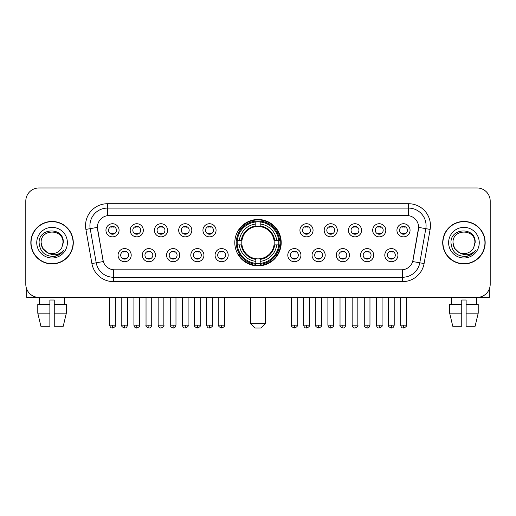 <?xml version="1.0" encoding="UTF-8"?>
<svg xmlns="http://www.w3.org/2000/svg" width="516" height="516" viewBox="0 0 516 516"><rect width="100%" height="100%" fill="white"/><g stroke="black" fill="none" stroke-linecap="round" stroke-linejoin="round"><path stroke-width="0.77" d="M234.799 242.681A23.201 23.201 0 0 0 258 265.875A23.201 23.201 0 0 0 281.201 242.681A23.201 23.201 0 0 0 258 219.481A23.201 23.201 0 0 0 234.799 242.681M155.445 255.156A6.566 6.566 0 0 1 148.879 261.722A6.566 6.566 0 0 1 142.313 255.156A6.566 6.566 0 0 1 148.879 248.589A6.566 6.566 0 0 1 155.445 255.156M144.944 255.156A3.941 3.941 0 0 0 148.879 259.096A3.941 3.941 0 0 0 152.82 255.156A3.941 3.941 0 0 0 148.879 251.215A3.941 3.941 0 0 0 144.944 255.156M179.697 255.156A6.566 6.566 0 0 1 173.131 261.722A6.566 6.566 0 0 1 166.565 255.156A6.566 6.566 0 0 1 173.131 248.589A6.566 6.566 0 0 1 179.697 255.156M169.19 255.156A3.941 3.941 0 0 0 173.131 259.096A3.941 3.941 0 0 0 177.072 255.156A3.941 3.941 0 0 0 173.131 251.215A3.941 3.941 0 0 0 169.19 255.156M203.943 255.156A6.566 6.566 0 0 1 197.376 261.722A6.566 6.566 0 0 1 190.81 255.156A6.566 6.566 0 0 1 197.376 248.589A6.566 6.566 0 0 1 203.943 255.156M193.442 255.156A3.941 3.941 0 0 0 197.376 259.096A3.941 3.941 0 0 0 201.317 255.156A3.941 3.941 0 0 0 197.376 251.215A3.941 3.941 0 0 0 193.442 255.156M228.195 255.156A6.566 6.566 0 0 1 221.628 261.722A6.566 6.566 0 0 1 215.062 255.156A6.566 6.566 0 0 1 221.628 248.589A6.566 6.566 0 0 1 228.195 255.156M217.688 255.156A3.941 3.941 0 0 0 221.628 259.096A3.941 3.941 0 0 0 225.569 255.156A3.941 3.941 0 0 0 221.628 251.215A3.941 3.941 0 0 0 217.688 255.156M300.938 255.156A6.566 6.566 0 0 1 294.372 261.722A6.566 6.566 0 0 1 287.805 255.156A6.566 6.566 0 0 1 294.372 248.589A6.566 6.566 0 0 1 300.938 255.156M290.431 255.156A3.941 3.941 0 0 0 294.372 259.096A3.941 3.941 0 0 0 298.312 255.156A3.941 3.941 0 0 0 294.372 251.215A3.941 3.941 0 0 0 290.431 255.156M325.19 255.156A6.566 6.566 0 0 1 318.624 261.722A6.566 6.566 0 0 1 312.057 255.156A6.566 6.566 0 0 1 318.624 248.589A6.566 6.566 0 0 1 325.19 255.156M314.683 255.156A3.941 3.941 0 0 0 318.624 259.096A3.941 3.941 0 0 0 322.558 255.156A3.941 3.941 0 0 0 318.624 251.215A3.941 3.941 0 0 0 314.683 255.156M349.435 255.156A6.566 6.566 0 0 1 342.869 261.722A6.566 6.566 0 0 1 336.303 255.156A6.566 6.566 0 0 1 342.869 248.589A6.566 6.566 0 0 1 349.435 255.156M338.928 255.156A3.941 3.941 0 0 0 342.869 259.096A3.941 3.941 0 0 0 346.81 255.156A3.941 3.941 0 0 0 342.869 251.215A3.941 3.941 0 0 0 338.928 255.156M373.687 255.156A6.566 6.566 0 0 1 367.121 261.722A6.566 6.566 0 0 1 360.555 255.156A6.566 6.566 0 0 1 367.121 248.589A6.566 6.566 0 0 1 373.687 255.156M363.18 255.156A3.941 3.941 0 0 0 367.121 259.096A3.941 3.941 0 0 0 371.056 255.156A3.941 3.941 0 0 0 367.121 251.215A3.941 3.941 0 0 0 363.18 255.156M397.933 255.156A6.566 6.566 0 0 1 391.367 261.722A6.566 6.566 0 0 1 384.801 255.156A6.566 6.566 0 0 1 391.367 248.589A6.566 6.566 0 0 1 397.933 255.156M387.426 255.156A3.941 3.941 0 0 0 391.367 259.096A3.941 3.941 0 0 0 395.308 255.156A3.941 3.941 0 0 0 391.367 251.215A3.941 3.941 0 0 0 387.426 255.156M131.199 255.156A6.566 6.566 0 0 1 124.633 261.722A6.566 6.566 0 0 1 118.067 255.156A6.566 6.566 0 0 1 124.633 248.589A6.566 6.566 0 0 1 131.199 255.156M120.692 255.156A3.941 3.941 0 0 0 124.633 259.096A3.941 3.941 0 0 0 128.574 255.156A3.941 3.941 0 0 0 124.633 251.215A3.941 3.941 0 0 0 120.692 255.156M143.325 230.291A6.566 6.566 0 0 1 136.759 236.857A6.566 6.566 0 0 1 130.193 230.291A6.566 6.566 0 0 1 136.759 223.731A6.566 6.566 0 0 1 143.325 230.291M132.818 230.291A3.941 3.941 0 0 0 136.759 234.232A3.941 3.941 0 0 0 140.694 230.291A3.941 3.941 0 0 0 136.759 226.356A3.941 3.941 0 0 0 132.818 230.291M167.571 230.291A6.566 6.566 0 0 1 161.005 236.857A6.566 6.566 0 0 1 154.439 230.291A6.566 6.566 0 0 1 161.005 223.731A6.566 6.566 0 0 1 167.571 230.291M157.064 230.291A3.941 3.941 0 0 0 161.005 234.232A3.941 3.941 0 0 0 164.946 230.291A3.941 3.941 0 0 0 161.005 226.356A3.941 3.941 0 0 0 157.064 230.291M191.817 230.291A6.566 6.566 0 0 1 185.257 236.857A6.566 6.566 0 0 1 178.691 230.291A6.566 6.566 0 0 1 185.257 223.731A6.566 6.566 0 0 1 191.817 230.291M181.316 230.291A3.941 3.941 0 0 0 185.257 234.232A3.941 3.941 0 0 0 189.191 230.291A3.941 3.941 0 0 0 185.257 226.356A3.941 3.941 0 0 0 181.316 230.291M216.069 230.291A6.566 6.566 0 0 1 209.502 236.857A6.566 6.566 0 0 1 202.936 230.291A6.566 6.566 0 0 1 209.502 223.731A6.566 6.566 0 0 1 216.069 230.291M205.561 230.291A3.941 3.941 0 0 0 209.502 234.232A3.941 3.941 0 0 0 213.443 230.291A3.941 3.941 0 0 0 209.502 226.356A3.941 3.941 0 0 0 205.561 230.291M313.064 230.291A6.566 6.566 0 0 1 306.498 236.857A6.566 6.566 0 0 1 299.931 230.291A6.566 6.566 0 0 1 306.498 223.731A6.566 6.566 0 0 1 313.064 230.291M302.557 230.291A3.941 3.941 0 0 0 306.498 234.232A3.941 3.941 0 0 0 310.439 230.291A3.941 3.941 0 0 0 306.498 226.356A3.941 3.941 0 0 0 302.557 230.291M337.309 230.291A6.566 6.566 0 0 1 330.743 236.857A6.566 6.566 0 0 1 324.183 230.291A6.566 6.566 0 0 1 330.743 223.731A6.566 6.566 0 0 1 337.309 230.291M326.809 230.291A3.941 3.941 0 0 0 330.743 234.232A3.941 3.941 0 0 0 334.684 230.291A3.941 3.941 0 0 0 330.743 226.356A3.941 3.941 0 0 0 326.809 230.291M361.561 230.291A6.566 6.566 0 0 1 354.995 236.857A6.566 6.566 0 0 1 348.429 230.291A6.566 6.566 0 0 1 354.995 223.731A6.566 6.566 0 0 1 361.561 230.291M351.054 230.291A3.941 3.941 0 0 0 354.995 234.232A3.941 3.941 0 0 0 358.936 230.291A3.941 3.941 0 0 0 354.995 226.356A3.941 3.941 0 0 0 351.054 230.291M385.807 230.291A6.566 6.566 0 0 1 379.241 236.857A6.566 6.566 0 0 1 372.675 230.291A6.566 6.566 0 0 1 379.241 223.731A6.566 6.566 0 0 1 385.807 230.291M375.306 230.291A3.941 3.941 0 0 0 379.241 234.232A3.941 3.941 0 0 0 383.182 230.291A3.941 3.941 0 0 0 379.241 226.356A3.941 3.941 0 0 0 375.306 230.291M410.059 230.291A6.566 6.566 0 0 1 403.493 236.857A6.566 6.566 0 0 1 396.927 230.291A6.566 6.566 0 0 1 403.493 223.731A6.566 6.566 0 0 1 410.059 230.291M399.552 230.291A3.941 3.941 0 0 0 403.493 234.232A3.941 3.941 0 0 0 407.434 230.291A3.941 3.941 0 0 0 403.493 226.356A3.941 3.941 0 0 0 399.552 230.291M119.073 230.291A6.566 6.566 0 0 1 112.507 236.857A6.566 6.566 0 0 1 105.941 230.291A6.566 6.566 0 0 1 112.507 223.731A6.566 6.566 0 0 1 119.073 230.291M108.566 230.291A3.941 3.941 0 0 0 112.507 234.232A3.941 3.941 0 0 0 116.448 230.291A3.941 3.941 0 0 0 112.507 226.356A3.941 3.941 0 0 0 108.566 230.291M91.9 263.553L85.882 229.414A21.885 21.885 0 0 1 107.431 203.723L408.569 203.723A21.885 21.885 0 0 1 430.118 229.414L424.1 263.553A21.885 21.885 0 0 1 402.551 281.633L113.449 281.633A21.885 21.885 0 0 1 91.9 263.553L103.31 261.541L97.543 229.414A11.816 11.816 0 0 1 109.179 215.546L406.821 215.546A11.816 11.816 0 0 1 418.457 229.414L413.052 260.051A11.816 11.816 0 0 1 401.416 269.816L114.584 269.816A11.816 11.816 0 0 1 102.948 260.051L97.363 227.388L90.19 228.653A17.505 17.505 0 0 1 107.431 208.103L408.569 208.103A17.505 17.505 0 0 1 425.81 228.653L419.792 262.792A17.505 17.505 0 0 1 402.551 277.26L113.449 277.26A17.505 17.505 0 0 1 96.208 262.792L90.19 228.653A17.505 17.505 0 0 1 89.926 225.608M236.883 244.868A21.227 21.227 0 0 1 236.883 240.495M30.831 242.681A21.227 21.227 0 0 0 52.064 263.908A21.227 21.227 0 0 0 73.291 242.681A21.227 21.227 0 0 0 52.064 221.454A21.227 21.227 0 0 0 30.831 242.681M442.709 242.681A21.227 21.227 0 0 0 463.936 263.908A21.227 21.227 0 0 0 485.169 242.681A21.227 21.227 0 0 0 463.936 221.454A21.227 21.227 0 0 0 442.709 242.681M107.431 203.723L107.431 215.675L408.569 215.675L408.569 203.723M97.363 227.363L97.492 225.608M401.416 269.816L114.584 269.816M430.118 229.414L418.637 227.388L412.69 261.541L424.1 263.553M413.052 260.051L412.981 260.425M103.019 260.425L102.948 260.051M490.2 201.098A13.132 13.132 0 0 0 477.068 187.966L38.932 187.966A13.132 13.132 0 0 0 25.8 201.098L25.8 284.264A13.132 13.132 0 0 0 38.932 297.39L477.068 297.39A13.132 13.132 0 0 0 490.2 284.264L490.2 201.098L490.2 284.264M25.8 201.098L25.8 284.264M477.068 187.966L38.932 187.966M38.932 297.39L477.068 297.39M73.072 242.681A21.008 21.008 0 0 0 52.064 221.674A21.008 21.008 0 0 0 31.05 242.681A21.008 21.008 0 0 0 52.064 263.689A21.008 21.008 0 0 0 73.072 242.681M47.066 252.414L42.583 248.151L41.119 242.681C40.448 228.562 63.674 228.562 63.004 242.681L61.804 247.661L63.268 242.681C64.352 226.879 38.616 227.266 39.093 242.681C39.964 251.989 45.098 256.568 54.49 256.42C58.308 255.684 61.34 253.73 63.578 250.557C58.527 255.407 53.051 256.039 47.149 252.459A10.946 10.946 0 0 0 61.804 247.661L63.004 242.83M47.149 252.459C43.325 250.35 41.312 247.087 41.119 242.681M36.746 242.681A15.319 15.319 0 0 0 52.064 258A15.319 15.319 0 0 0 67.383 242.681A15.319 15.319 0 0 0 52.064 227.363A15.319 15.319 0 0 0 36.746 242.681M63.545 250.602L59.669 254.375M59.579 254.433L54.554 256.407M26.677 288.979L26.677 297.39L77.452 297.39M37.784 304.395L37.784 313.148L40.893 326.28L37.784 313.148L37.784 304.395L49.871 304.395L49.871 300.022L54.251 300.022L54.251 304.395L66.338 304.395L66.338 313.148L63.229 326.28L66.338 313.148L54.251 313.148L54.251 304.395L54.251 326.28L63.229 326.28M64.758 297.39L64.564 304.395M49.871 304.395L49.871 326.28L40.893 326.28M37.784 313.148L49.871 313.148M39.371 297.39L39.558 304.395M484.95 242.681A21.008 21.008 0 0 0 463.936 221.674A21.008 21.008 0 0 0 442.928 242.681A21.008 21.008 0 0 0 463.936 263.689A21.008 21.008 0 0 0 484.95 242.681M458.879 252.382L454.461 248.151L452.996 242.681C452.326 228.562 475.552 228.562 474.881 242.681L473.682 247.661L475.146 242.681C476.229 226.879 450.487 227.266 450.971 242.681C451.842 251.989 456.976 256.568 466.361 256.42C470.186 255.684 473.217 253.73 475.455 250.557C470.405 255.407 464.929 256.039 459.027 252.459L459.014 252.453A10.946 10.946 0 0 0 473.682 247.661L474.881 242.83M459.027 252.459C455.202 250.35 453.19 247.087 452.996 242.681M448.617 242.681A15.319 15.319 0 0 0 463.936 258A15.319 15.319 0 0 0 479.254 242.681A15.319 15.319 0 0 0 463.936 227.363A15.319 15.319 0 0 0 448.617 242.681M475.423 250.602L471.54 254.375M471.45 254.433L466.432 256.407M261.064 328.034L254.936 328.034L250.557 323.655L265.443 323.655L261.064 328.034M274.048 244.868A16.196 16.196 0 0 0 260.187 226.634L260.187 226.634A16.196 16.196 0 0 0 241.952 244.868A16.196 16.196 0 0 0 274.048 244.868L274.693 244.868L274.048 244.868A16.196 16.196 0 0 1 260.187 258.729L260.187 261.373A18.821 18.821 0 0 0 276.692 244.868L279.601 244.868A21.711 21.711 0 0 1 260.187 264.282L260.187 263.399A20.833 20.833 0 0 0 278.717 244.868M237.328 244.868A20.788 20.788 0 0 1 237.328 240.495M260.187 222.003A20.788 20.788 0 0 0 255.813 222.003M278.672 240.495A20.788 20.788 0 0 1 278.672 244.868M279.601 240.495A21.711 21.711 0 0 0 260.187 221.08L260.187 221.964A20.833 20.833 0 0 1 278.717 240.495L279.601 240.495M236.399 244.868A21.711 21.711 0 0 0 255.813 264.282L255.813 263.399A20.833 20.833 0 0 1 237.283 244.868L236.399 244.868M278.717 240.495L276.692 240.495A18.821 18.821 0 0 0 260.187 223.989L260.187 221.964M260.187 263.399L260.187 261.373M237.283 244.868L239.308 244.868A18.821 18.821 0 0 0 255.813 261.373L255.813 263.399M260.187 223.989L260.187 225.989A16.835 16.835 0 0 1 274.693 240.495L276.692 240.495M276.692 244.868L274.693 244.868A16.835 16.835 0 0 1 260.187 259.374M255.813 261.373L255.813 258.729A16.196 16.196 0 0 1 241.952 244.868L239.308 244.868M274.048 240.495L274.693 240.495M260.187 263.353A20.788 20.788 0 0 1 255.813 263.353M255.813 221.08A21.711 21.711 0 0 0 236.399 240.495L237.283 240.495A20.833 20.833 0 0 1 255.813 221.964L255.813 221.08M255.813 221.964L255.813 223.989A18.821 18.821 0 0 0 239.308 240.495L237.283 240.495M255.813 226.608L255.813 223.989M239.308 240.495L241.307 240.495A16.835 16.835 0 0 1 255.813 225.989M255.813 258.729L255.813 259.374A16.835 16.835 0 0 1 241.307 244.868M239.792 230.865L238.547 230.865A22.762 22.762 0 0 1 280.762 242.681A22.762 22.762 0 0 1 238.547 254.498L239.792 254.498M111.198 234.006L111.198 233.387A3.36 3.36 0 0 0 113.823 233.387L113.823 234.006M113.823 226.582L113.823 227.201A3.36 3.36 0 0 0 111.198 227.201L111.198 226.582M135.444 234.006L135.444 233.387A3.36 3.36 0 0 0 138.069 233.387L138.069 234.006M138.069 226.582L138.069 227.201A3.36 3.36 0 0 0 135.444 227.201L135.444 226.582M159.696 234.006L159.696 233.387A3.36 3.36 0 0 0 162.321 233.387L162.321 234.006M162.321 226.582L162.321 227.201A3.36 3.36 0 0 0 159.696 227.201L159.696 226.582M183.941 234.006L183.941 233.387A3.36 3.36 0 0 0 186.566 233.387L186.566 234.006M186.566 226.582L186.566 227.201A3.36 3.36 0 0 0 183.941 227.201L183.941 226.582M208.187 234.006L208.187 233.387A3.36 3.36 0 0 0 210.818 233.387L210.818 234.006M210.818 226.582L210.818 227.201A3.36 3.36 0 0 0 208.187 227.201L208.187 226.582M305.182 234.006L305.182 233.387A3.36 3.36 0 0 0 307.813 233.387L307.813 234.006M307.813 226.582L307.813 227.201A3.36 3.36 0 0 0 305.182 227.201L305.182 226.582M329.434 234.006L329.434 233.387A3.36 3.36 0 0 0 332.059 233.387L332.059 234.006M332.059 226.582L332.059 227.201A3.36 3.36 0 0 0 329.434 227.201L329.434 226.582M353.679 234.006L353.679 233.387A3.36 3.36 0 0 0 356.304 233.387L356.304 234.006M356.304 226.582L356.304 227.201A3.36 3.36 0 0 0 353.679 227.201L353.679 226.582M377.931 234.006L377.931 233.387A3.36 3.36 0 0 0 380.556 233.387L380.556 234.006M380.556 226.582L380.556 227.201A3.36 3.36 0 0 0 377.931 227.201L377.931 226.582M402.177 234.006L402.177 233.387A3.36 3.36 0 0 0 404.802 233.387L404.802 234.006M404.802 226.582L404.802 227.201A3.36 3.36 0 0 0 402.177 227.201L402.177 226.582M123.318 258.871L123.318 258.245A3.36 3.36 0 0 0 125.943 258.245L125.943 258.871M125.943 251.44L125.943 252.066A3.36 3.36 0 0 0 123.318 252.066L123.318 251.44M147.57 258.871L147.57 258.245A3.36 3.36 0 0 0 150.195 258.245L150.195 258.871M150.195 251.44L150.195 252.066A3.36 3.36 0 0 0 147.57 252.066L147.57 251.44M171.815 258.871L171.815 258.245A3.36 3.36 0 0 0 174.44 258.245L174.44 258.871M174.44 251.44L174.44 252.066A3.36 3.36 0 0 0 171.815 252.066L171.815 251.44M196.067 258.871L196.067 258.245A3.36 3.36 0 0 0 198.692 258.245L198.692 258.871M198.692 251.44L198.692 252.066A3.36 3.36 0 0 0 196.067 252.066L196.067 251.44M220.313 258.871L220.313 258.245A3.36 3.36 0 0 0 222.938 258.245L222.938 258.871M222.938 251.44L222.938 252.066A3.36 3.36 0 0 0 220.313 252.066L220.313 251.44M293.062 258.871L293.062 258.245A3.36 3.36 0 0 0 295.687 258.245L295.687 258.871M295.687 251.44L295.687 252.066A3.36 3.36 0 0 0 293.062 252.066L293.062 251.44M317.308 258.871L317.308 258.245A3.36 3.36 0 0 0 319.933 258.245L319.933 258.871M319.933 251.44L319.933 252.066A3.36 3.36 0 0 0 317.308 252.066L317.308 251.44M341.56 258.871L341.56 258.245A3.36 3.36 0 0 0 344.185 258.245L344.185 258.871M344.185 251.44L344.185 252.066A3.36 3.36 0 0 0 341.56 252.066L341.56 251.44M365.805 258.871L365.805 258.245A3.36 3.36 0 0 0 368.43 258.245L368.43 258.871M368.43 251.44L368.43 252.066A3.36 3.36 0 0 0 365.805 252.066L365.805 251.44M390.057 258.871L390.057 258.245A3.36 3.36 0 0 0 392.682 258.245L392.682 258.871M392.682 251.44L392.682 252.066A3.36 3.36 0 0 0 390.057 252.066L390.057 251.44M489.323 288.979L489.323 297.39L438.548 297.39M461.749 304.395L461.749 313.148L449.662 313.148L452.771 326.28L449.662 313.148L449.662 304.395L461.749 304.395L461.749 300.022L466.129 300.022L466.129 304.395L478.216 304.395L478.216 313.148L475.107 326.28L478.216 313.148L466.129 313.148L466.129 304.395M476.629 297.39L476.442 304.395M461.749 313.148L461.749 326.28L452.771 326.28M475.107 326.28L466.129 326.28L466.129 313.148M451.242 297.39L451.435 304.395M402.551 269.765L402.551 281.633M113.449 281.633L113.449 269.765M85.882 229.414L90.19 228.653M255.813 263.553A20.988 20.988 0 0 0 260.187 263.553M278.872 244.868A20.988 20.988 0 0 0 278.872 240.495M260.187 221.809A20.988 20.988 0 0 0 255.813 221.809M112.507 325.19L109.663 325.19C110.16 327.215 111.108 328.163 112.507 328.034L112.507 325.19L115.352 325.19L115.352 297.39M136.759 325.19L133.915 325.19C134.412 327.215 135.36 328.163 136.759 328.034L136.759 325.19L139.604 325.19L139.604 297.39M161.005 325.19L158.16 325.19C158.657 327.215 159.605 328.163 161.005 328.034L161.005 325.19L163.849 325.19L163.849 297.39M185.257 325.19L182.406 325.19C182.903 327.215 183.857 328.163 185.257 328.034L185.257 325.19L188.101 325.19L188.101 297.39M209.502 325.19L206.658 325.19C207.155 327.215 208.103 328.163 209.502 328.034L209.502 325.19L212.347 325.19L212.347 297.39M306.498 325.19L303.653 325.19C304.15 327.215 305.098 328.163 306.498 328.034L306.498 325.19L309.342 325.19L309.342 297.39M330.743 325.19L327.899 325.19C328.395 327.215 329.343 328.163 330.743 328.034L330.743 325.19L333.594 325.19L333.594 297.39M354.995 325.19L352.151 325.19C352.647 327.215 353.595 328.163 354.995 328.034L354.995 325.19L357.84 325.19L357.84 297.39M379.241 325.19L376.396 325.19C376.893 327.215 377.841 328.163 379.241 328.034L379.241 325.19L382.085 325.19L382.085 297.39M403.493 325.19L400.648 325.19C401.145 327.215 402.093 328.163 403.493 328.034L403.493 325.19L406.337 325.19L406.337 297.39M124.633 325.19L121.789 325.19C121.208 326.099 122.157 327.047 124.633 328.034L124.633 325.19L127.478 325.19L127.478 297.39M148.879 325.19L146.034 325.19C145.46 326.099 146.409 327.047 148.879 328.034L148.879 325.19L151.723 325.19L151.723 297.39M173.131 325.19L170.286 325.19C169.706 326.099 170.654 327.047 173.131 328.034L173.131 325.19L175.975 325.19L175.975 297.39M197.376 325.19L194.532 325.19C193.958 326.099 194.906 327.047 197.376 328.034L197.376 325.19L200.221 325.19L200.221 297.39M221.628 325.19L218.784 325.19C218.204 326.099 219.152 327.047 221.628 328.034L221.628 325.19L224.473 325.19L224.473 297.39M294.372 325.19L291.527 325.19C290.953 326.099 291.901 327.047 294.372 328.034L294.372 325.19L297.216 325.19L297.216 297.39M318.624 325.19L315.779 325.19C315.199 326.099 316.147 327.047 318.624 328.034L318.624 325.19L321.468 325.19L321.468 297.39M342.869 325.19L340.025 325.19C339.451 326.099 340.399 327.047 342.869 328.034L342.869 325.19L345.714 325.19L345.714 297.39M367.121 325.19L364.277 325.19C363.696 326.099 364.644 327.047 367.121 328.034L367.121 325.19L369.966 325.19L369.966 297.39M391.367 325.19L388.522 325.19C387.948 326.099 388.896 327.047 391.367 328.034L391.367 325.19L394.211 325.19L394.211 297.39M265.443 297.39L265.443 323.655M250.557 297.39L250.557 323.655M109.663 325.19L109.663 297.39M115.352 325.19C115.932 326.099 114.984 327.047 112.507 328.034M133.915 325.19L133.915 297.39M139.604 325.19C140.178 326.099 139.23 327.047 136.759 328.034M158.16 325.19L158.16 297.39M163.849 325.19C164.43 326.099 163.482 327.047 161.005 328.034M182.406 325.19L182.406 297.39M188.101 325.19C188.675 326.099 187.727 327.047 185.257 328.034M206.658 325.19L206.658 297.39M212.347 325.19C212.927 326.099 211.979 327.047 209.502 328.034M303.653 325.19L303.653 297.39M309.342 325.19C309.923 326.099 308.974 327.047 306.498 328.034M327.899 325.19L327.899 297.39M333.594 325.19C334.168 326.099 333.22 327.047 330.743 328.034M352.151 325.19L352.151 297.39M357.84 325.19C358.414 326.099 357.465 327.047 354.995 328.034M376.396 325.19L376.396 297.39M382.085 325.19C382.666 326.099 381.717 327.047 379.241 328.034M400.648 325.19L400.648 297.39M406.337 325.19C406.911 326.099 405.963 327.047 403.493 328.034M121.789 325.19L121.789 297.39M127.478 325.19C126.981 327.215 126.033 328.163 124.633 328.034M146.034 325.19L146.034 297.39M151.723 325.19C151.227 327.215 150.279 328.163 148.879 328.034M170.286 325.19L170.286 297.39M175.975 325.19C175.479 327.215 174.531 328.163 173.131 328.034M194.532 325.19L194.532 297.39M200.221 325.19C200.801 326.099 199.853 327.047 197.376 328.034M218.784 325.19L218.784 297.39M224.473 325.19C225.047 326.099 224.099 327.047 221.628 328.034M291.527 325.19L291.527 297.39M297.216 325.19C297.796 326.099 296.848 327.047 294.372 328.034M315.779 325.19L315.779 297.39M321.468 325.19C322.042 326.099 321.094 327.047 318.624 328.034M340.025 325.19L340.025 297.39M345.714 325.19C345.217 327.215 344.269 328.163 342.869 328.034M364.277 325.19L364.277 297.39M369.966 325.19C369.469 327.215 368.521 328.163 367.121 328.034M388.522 325.19L388.522 297.39M394.211 325.19C393.714 327.215 392.766 328.163 391.367 328.034"/></g></svg>

